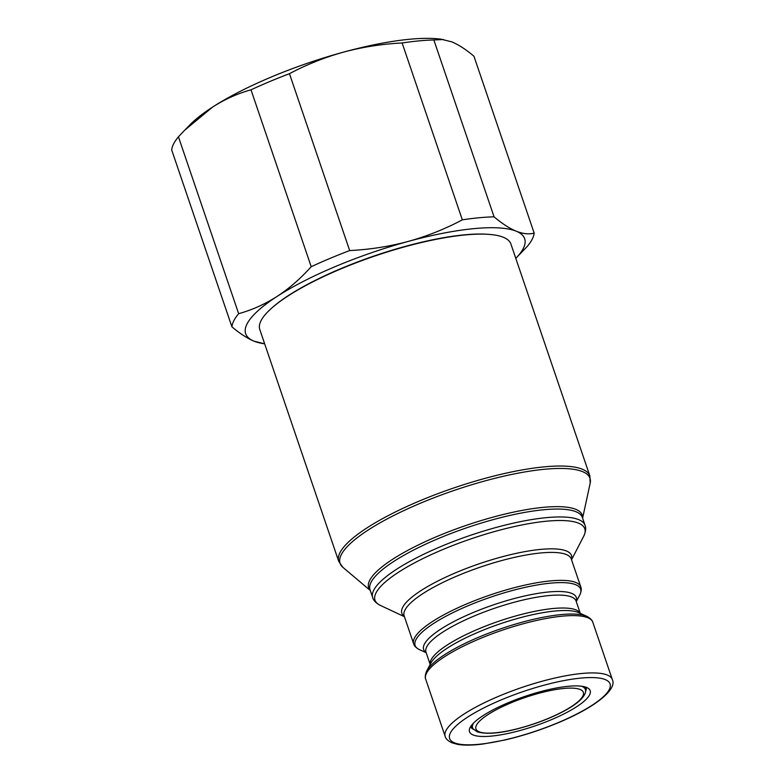 <?xml version="1.0" encoding="UTF-8"?>
<svg xmlns="http://www.w3.org/2000/svg" width="784" height="784" viewBox="0 0 784 784"><rect width="100%" height="100%" fill="white"/><g stroke="black" fill="none" stroke-linecap="round" stroke-linejoin="round"><path stroke-width="1.18" d="M487.893 234.298A131.447 32.173 161.2 0 0 374.791 255.751A131.447 32.173 161.2 0 0 272.107 307.759M510.903 244.01A132.633 32.467 161.2 0 0 503.318 237.258A132.633 32.467 161.2 0 0 357.739 262.179A132.633 32.467 161.2 0 0 259.788 329.496L338.747 561.422A132.633 32.467 -18.8 0 1 436.688 494.106A132.633 32.467 -18.8 0 1 582.267 469.185A132.633 32.467 -18.8 0 1 589.862 475.937L510.903 244.01M586.53 687.421A63.729 15.602 161.2 0 0 520.929 697.789A63.729 15.602 161.2 0 0 469.42 729.365A63.729 15.602 161.2 0 0 473.154 734.98A63.729 15.602 161.2 0 0 547.389 721.339A63.729 15.602 161.2 0 0 588.794 688.724A63.729 15.602 161.2 0 0 586.53 687.421M470.635 726.592A61.015 14.935 161.2 0 0 473.556 729.394M470.861 726.239A61.015 14.935 161.2 0 0 471.968 727.17M585.442 688.538A61.015 14.935 161.2 0 0 585.746 687.127M585.54 691.272A61.015 14.935 161.2 0 0 586.148 687.264M254.085 341.197A147.363 36.074 161.2 0 0 264.678 343.833L254.085 341.197C247.323 338.384 239.933 333.592 231.907 326.82A159.152 38.955 161.2 0 1 238.65 313.688C252.056 309.994 264.855 304.251 277.056 296.44A147.363 36.074 161.2 0 0 254.085 341.197M515.784 258.348A147.363 36.074 161.2 0 0 516.244 231.211A147.363 36.074 161.2 0 0 408.131 241.452A147.363 36.074 161.2 0 0 277.056 296.44C289.208 288.473 300.595 278.555 311.209 266.707A159.152 38.955 161.2 0 1 349.674 250.566C369.715 249.567 389.197 246.529 408.131 241.452C427.015 236.209 445.087 229.006 462.335 219.843A159.152 38.955 161.2 0 1 494.067 216.835C502.083 223.607 509.473 228.399 516.244 231.211C522.997 233.867 528.965 234.494 534.159 233.103A159.152 38.955 161.2 0 1 527.426 246.235L515.784 258.348M443.411 39.523L433.846 39.964A159.152 38.955 161.2 0 0 402.123 42.973C382.092 43.973 362.6 47.011 343.666 52.087A147.363 36.074 161.2 0 1 441.078 39.2L451.77 41.846C458.601 44.708 465.99 49.5 473.948 56.232L534.159 233.103M494.067 216.835L433.846 39.964M402.123 42.973L462.335 219.843M250.998 89.827C237.601 93.521 224.802 99.264 212.591 107.075A147.363 36.074 161.2 0 1 343.666 52.087C324.782 57.32 306.72 64.523 289.463 73.696A159.152 38.955 161.2 0 0 250.998 89.827L311.209 266.707M349.674 250.566L289.463 73.696M238.65 313.688L178.438 136.818A159.152 38.955 161.2 0 0 171.696 149.95L231.907 326.82M184.632 130.252L190.149 124.627A147.363 36.074 161.2 0 1 212.591 107.075L184.632 130.252L178.438 136.818M582.6 518.165L590.176 483.218A131.996 32.311 161.2 0 0 582.443 471.586A131.996 32.311 161.2 0 0 428.691 499.839A131.996 32.311 161.2 0 0 342.931 567.381L338.747 561.422M370.215 590.303A112.778 27.607 -18.8 0 1 446.468 532.63A112.778 27.607 -18.8 0 1 575.75 509.316A112.778 27.607 -18.8 0 1 582.541 518.018M575.926 511.717A112.151 27.45 161.2 0 0 452.829 532.787A112.151 27.45 161.2 0 0 370.019 589.705L372.704 597.604A112.151 27.45 -18.8 0 1 455.524 540.686A112.151 27.45 -18.8 0 1 578.621 519.616A112.151 27.45 -18.8 0 1 585.031 525.319L582.345 517.42A112.151 27.45 161.2 0 0 575.926 511.717M571.546 559.786L583.708 536.207A110.809 27.117 161.2 0 0 578.455 523.134A110.809 27.117 161.2 0 0 444.263 548.947A110.809 27.117 161.2 0 0 380.387 605.415C376.055 603.151 373.488 600.544 372.704 597.604M404.338 616.44A89.611 21.932 -18.8 0 1 460.914 570.595A89.611 21.932 -18.8 0 1 566.391 550.976A89.611 21.932 -18.8 0 1 571.467 559.551M566.224 554.504A88.269 21.609 161.2 0 0 469.332 571.085A88.269 21.609 161.2 0 0 404.152 615.891L413.668 643.84A88.269 21.609 -18.8 0 1 478.848 599.045A88.269 21.609 -18.8 0 1 575.74 582.453A88.269 21.609 -18.8 0 1 580.797 586.951L571.271 558.992A88.269 21.609 161.2 0 0 566.224 554.504M576.279 601.573L579.69 595.164A87.406 21.393 161.2 0 0 575.623 584.688A87.406 21.393 161.2 0 0 469.518 605.15A87.406 21.393 161.2 0 0 419.558 649.681C416.157 647.937 414.197 645.996 413.668 643.84M426.104 652.494A80.664 19.747 -18.8 0 1 476.349 611.246A80.664 19.747 -18.8 0 1 571.732 593.4A80.664 19.747 -18.8 0 1 576.211 601.397M580.287 613.362L576.083 601.014A79.282 19.404 161.2 0 0 571.546 596.977A79.282 19.404 161.2 0 0 484.522 611.873A79.282 19.404 161.2 0 0 425.977 652.112L430.181 664.46M430.21 664.411A79.282 19.404 -18.8 0 1 490.127 624.338A79.282 19.404 -18.8 0 1 575.946 609.893A79.282 19.404 -18.8 0 1 580.238 613.343M578.22 612.441A80.664 19.747 161.2 0 0 499.33 624.113A80.664 19.747 161.2 0 0 430.975 662.97L426.77 670.869A87.406 21.393 -18.8 0 1 500.839 628.768A87.406 21.393 -18.8 0 1 586.324 616.106A87.406 21.393 -18.8 0 1 586.902 616.361L578.749 612.667A80.664 19.747 161.2 0 0 578.22 612.441M586.902 616.361C592.949 619.595 592.978 623.055 592.792 622.192A88.269 21.609 161.2 0 0 587.745 617.704A88.269 21.609 161.2 0 0 490.853 634.295A88.269 21.609 161.2 0 0 425.663 679.091L445.175 736.401A88.269 21.609 -18.8 0 1 510.364 691.606A88.269 21.609 -18.8 0 1 607.257 675.014A88.269 21.609 -18.8 0 1 612.304 679.503C617.4 689.087 595.958 707.041 558.531 722.603C540.842 729.992 522.987 735.784 504.974 739.998L483.189 743.996C472.84 745.339 464.402 745.476 457.856 744.418L452.045 742.85C447.929 740.86 445.645 738.714 445.175 736.401M454.475 742.82A84.741 20.737 161.2 0 0 558.11 722.662A84.741 20.737 161.2 0 0 605.209 679.581A84.741 20.737 161.2 0 0 501.584 699.74A84.741 20.737 161.2 0 0 454.475 742.82M581.512 686.225A59.574 14.582 -18.8 0 1 581.953 686.392A59.574 14.582 -18.8 0 1 585.55 690.4L585.354 687M479.191 731.795A56.722 13.887 161.2 0 0 548.565 718.301A56.722 13.887 161.2 0 0 580.101 689.459A56.722 13.887 161.2 0 0 510.727 702.954A56.722 13.887 161.2 0 0 479.191 731.795M585.55 690.4C585.991 692.772 584.296 695.937 580.464 699.896C576.867 703.336 571.722 706.884 565.058 710.539C556.062 715.439 545.752 719.879 534.139 723.857C507.856 732.55 488.863 735.206 477.162 731.815L473.017 728.708A59.574 14.582 -18.8 0 1 473.663 722.936M590.176 483.218L589.862 475.937M583.708 536.207C585.766 531.758 586.207 528.132 585.031 525.319M579.69 595.164C581.316 591.714 581.679 588.98 580.797 586.951M592.792 622.192L612.304 679.503M473.017 728.708L471.096 725.896M425.663 679.091C426.045 679.885 423.948 677.131 426.77 670.869M426.163 652.68L419.558 649.681M404.417 616.685L380.387 605.415M370.264 590.45L342.931 567.381"/></g></svg>
